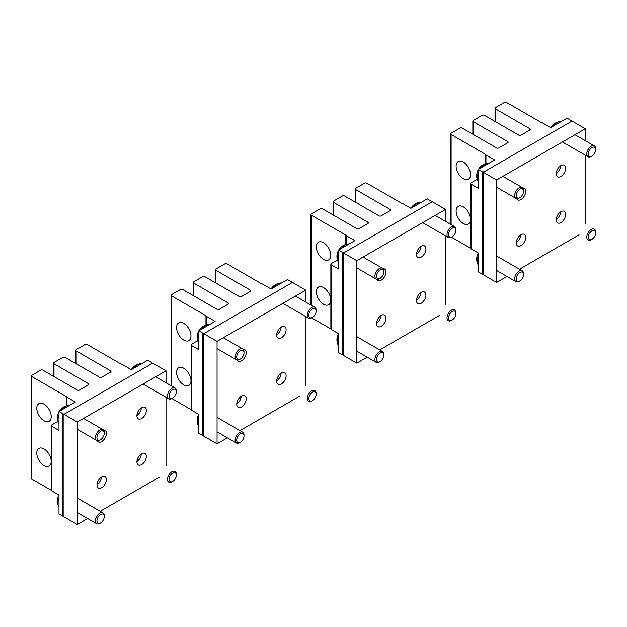 <?xml version="1.0" encoding="UTF-8"?>
<svg xmlns="http://www.w3.org/2000/svg" width="627" height="627" viewBox="0 0 627 627"><rect width="100%" height="100%" fill="white"/><g stroke="black" fill="none" stroke-linecap="round" stroke-linejoin="round"><path stroke-width="0.94" d="M416.453 254.084A6.67 3.848 120 0 0 420.874 246.427M425.302 246.701A6.67 3.848 120 0 0 424.495 245.925A6.67 3.848 120 0 0 418.334 248.974A6.67 3.848 120 0 0 417.026 256.694A6.67 3.848 120 0 0 417.825 257.47A6.67 3.848 120 0 0 423.985 254.421A6.67 3.848 120 0 0 425.302 246.701M356.826 260.667L356.826 363.135L343.51 355.446L343.51 252.979L356.826 260.667L445.57 209.426L432.254 201.745L343.51 252.979M445.57 304.651L445.57 235.885M445.57 221.394L445.57 209.426M356.826 363.135L367.187 357.147M379.743 349.905L439.292 315.522M383.026 268.685A6.67 3.848 -60 0 1 384.563 268.983A6.67 3.848 -60 0 1 385.362 269.759A6.67 3.848 -60 0 1 384.053 277.479A6.67 3.848 -60 0 1 377.893 280.528A6.67 3.848 -60 0 1 377.093 279.752A6.67 3.848 -60 0 1 376.874 279.344M417.026 302.81A6.67 3.848 -60 0 1 418.334 295.082A6.67 3.848 -60 0 1 424.495 292.033A6.67 3.848 -60 0 1 425.302 292.809A6.67 3.848 -60 0 1 423.985 300.537A6.67 3.848 -60 0 1 417.825 303.586A6.67 3.848 -60 0 1 417.026 302.81M377.093 325.868A6.67 3.848 -60 0 1 378.402 318.14A6.67 3.848 -60 0 1 384.563 315.091A6.67 3.848 -60 0 1 385.362 315.867A6.67 3.848 -60 0 1 384.053 323.595A6.67 3.848 -60 0 1 377.893 326.636A6.67 3.848 -60 0 1 377.093 325.868M376.521 323.25A6.67 3.848 120 0 0 380.942 315.6M416.453 300.2A6.67 3.848 120 0 0 420.874 292.543M276.687 334.779A6.67 3.848 120 0 0 281.108 327.122M285.528 327.396A6.67 3.848 120 0 0 284.729 326.62A6.67 3.848 120 0 0 278.568 329.669A6.67 3.848 120 0 0 277.259 337.389A6.67 3.848 120 0 0 278.059 338.165A6.67 3.848 120 0 0 284.219 335.116A6.67 3.848 120 0 0 285.528 327.396M217.06 341.354L217.06 443.83L203.744 436.141L203.744 333.674L217.06 341.354L305.796 290.121L292.488 282.44L203.744 333.674M305.796 385.346L305.796 316.58M305.796 302.089L305.796 290.121M217.06 443.83L227.421 437.842M239.969 430.6L299.526 396.217M243.26 349.38A6.67 3.848 -60 0 1 244.796 349.67A6.67 3.848 -60 0 1 245.596 350.446A6.67 3.848 -60 0 1 244.287 358.174A6.67 3.848 -60 0 1 238.127 361.223A6.67 3.848 -60 0 1 237.327 360.447A6.67 3.848 -60 0 1 237.1 360.039M277.259 383.505A6.67 3.848 -60 0 1 278.568 375.777A6.67 3.848 -60 0 1 284.729 372.728A6.67 3.848 -60 0 1 285.528 373.504A6.67 3.848 -60 0 1 284.219 381.232A6.67 3.848 -60 0 1 278.059 384.28A6.67 3.848 -60 0 1 277.259 383.505M237.327 406.555A6.67 3.848 -60 0 1 238.636 398.835A6.67 3.848 -60 0 1 244.796 395.786A6.67 3.848 -60 0 1 245.596 396.562A6.67 3.848 -60 0 1 244.287 404.282A6.67 3.848 -60 0 1 238.127 407.331A6.67 3.848 -60 0 1 237.327 406.555M236.755 403.945A6.67 3.848 120 0 0 241.176 396.288M276.687 380.887A6.67 3.848 120 0 0 281.108 373.237M136.921 415.474A6.67 3.848 120 0 0 141.341 407.816M145.762 408.091A6.67 3.848 120 0 0 144.962 407.315A6.67 3.848 120 0 0 138.802 410.364A6.67 3.848 120 0 0 137.493 418.084A6.67 3.848 120 0 0 138.293 418.86A6.67 3.848 120 0 0 144.453 415.811A6.67 3.848 120 0 0 145.762 408.091M77.286 422.049L77.286 524.525L63.978 516.836L63.978 414.369L77.286 422.049L166.03 370.816L152.722 363.135L63.978 414.369M166.03 466.041L166.03 397.275M166.03 382.783L166.03 370.816M77.286 524.525L87.655 518.537M100.202 511.295L159.76 476.912M103.494 430.075A6.67 3.848 -60 0 1 105.03 430.365A6.67 3.848 -60 0 1 105.83 431.141A6.67 3.848 -60 0 1 104.521 438.869A6.67 3.848 -60 0 1 98.361 441.917A6.67 3.848 -60 0 1 97.553 441.142A6.67 3.848 -60 0 1 97.334 440.734M137.493 464.199A6.67 3.848 -60 0 1 138.802 456.472A6.67 3.848 -60 0 1 144.962 453.423A6.67 3.848 -60 0 1 145.762 454.199A6.67 3.848 -60 0 1 144.453 461.927A6.67 3.848 -60 0 1 138.293 464.975A6.67 3.848 -60 0 1 137.493 464.199M97.553 487.25A6.67 3.848 -60 0 1 98.87 479.53A6.67 3.848 -60 0 1 105.03 476.481A6.67 3.848 -60 0 1 105.83 477.257A6.67 3.848 -60 0 1 104.521 484.977A6.67 3.848 -60 0 1 98.361 488.025A6.67 3.848 -60 0 1 97.553 487.25M96.989 484.64A6.67 3.848 120 0 0 101.409 476.982M136.921 461.582A6.67 3.848 120 0 0 141.341 453.932M450.468 229.788A5.181 2.986 120 0 0 448.673 235.58A5.181 2.986 120 0 0 452.224 236.708A5.181 2.986 120 0 0 453.979 235.18A5.181 2.986 120 0 0 455.884 230.375A5.181 2.986 120 0 0 450.468 229.788M421.281 202.317A10.98 6.341 120 0 0 420.184 202.317A10.98 6.341 120 0 0 413.554 206.589A10.98 6.341 120 0 0 413.279 206.934M455.884 230.375L455.884 229.474A6.278 3.621 120 0 0 454.583 226.606A6.278 3.621 120 0 0 449.316 228.769A6.278 3.621 120 0 0 448.305 237.468A6.278 3.621 120 0 0 451.448 237.163L470.626 248.237M310.702 310.483A5.181 2.986 120 0 0 308.907 316.274A5.181 2.986 120 0 0 312.458 317.403A5.181 2.986 120 0 0 314.205 315.875A5.181 2.986 120 0 0 316.118 311.063A5.181 2.986 120 0 0 310.702 310.483M281.515 283.012A10.98 6.341 120 0 0 280.418 283.012A10.98 6.341 120 0 0 273.787 287.284A10.98 6.341 120 0 0 273.513 287.628M316.118 311.063L316.118 310.169A6.278 3.621 120 0 0 314.817 307.293A6.278 3.621 120 0 0 309.55 309.464A6.278 3.621 120 0 0 308.539 318.163A6.278 3.621 120 0 0 311.674 317.858L330.852 328.924M170.928 391.177A5.181 2.986 120 0 0 169.141 396.969A5.181 2.986 120 0 0 172.684 398.098A5.181 2.986 120 0 0 174.439 396.57A5.181 2.986 120 0 0 176.344 391.757A5.181 2.986 120 0 0 170.928 391.177M141.741 363.707A10.98 6.341 120 0 0 140.652 363.707A10.98 6.341 120 0 0 134.021 367.978A10.98 6.341 120 0 0 133.747 368.323M176.344 391.757L176.344 390.864A6.278 3.621 120 0 0 175.051 387.988A6.278 3.621 120 0 0 169.784 390.159A6.278 3.621 120 0 0 168.773 398.858A6.278 3.621 120 0 0 171.908 398.545L191.086 409.619M378.363 271.42A5.181 2.986 120 0 0 376.576 277.205A5.181 2.986 120 0 0 380.119 278.341A5.181 2.986 120 0 0 381.874 276.813A5.181 2.986 120 0 0 383.779 272A5.181 2.986 120 0 0 378.363 271.42M349.176 243.942A10.98 6.341 120 0 0 348.079 243.95A10.98 6.341 120 0 0 341.456 248.221A10.98 6.341 120 0 0 341.174 248.566M338.525 253.167A10.98 6.341 120 0 0 337.977 261.451A10.98 6.341 120 0 0 338.525 262.399M383.779 272L383.779 271.099A6.278 3.621 120 0 0 382.478 268.231A6.278 3.621 120 0 0 377.219 270.394A6.278 3.621 120 0 0 376.208 279.101A6.278 3.621 120 0 0 379.343 278.788L380.119 278.341M450.468 313.045A5.181 2.986 120 0 0 448.673 318.837A5.181 2.986 120 0 0 452.224 319.966A5.181 2.986 120 0 0 453.979 318.438A5.181 2.986 120 0 0 455.884 313.625A5.181 2.986 120 0 0 450.468 313.045M455.884 313.625L455.884 312.732A6.278 3.621 120 0 0 454.583 309.863A6.278 3.621 120 0 0 449.316 312.027A6.278 3.621 120 0 0 448.305 320.726A6.278 3.621 120 0 0 451.448 320.421L452.224 319.966M378.363 354.67A5.181 2.986 120 0 0 376.576 360.462A5.181 2.986 120 0 0 380.119 361.599A5.181 2.986 120 0 0 381.874 360.063A5.181 2.986 120 0 0 383.779 355.258A5.181 2.986 120 0 0 378.363 354.67M338.525 336.425A10.98 6.341 120 0 0 337.977 344.709A10.98 6.341 120 0 0 338.525 345.657M383.779 355.258L383.779 354.357A6.278 3.621 120 0 0 382.478 351.488A6.278 3.621 120 0 0 377.219 353.652A6.278 3.621 120 0 0 376.208 362.359A6.278 3.621 120 0 0 379.343 362.045L380.119 361.599M310.702 393.74A5.181 2.986 120 0 0 308.907 399.532A5.181 2.986 120 0 0 312.458 400.661A5.181 2.986 120 0 0 314.205 399.133A5.181 2.986 120 0 0 316.118 394.32A5.181 2.986 120 0 0 310.702 393.74M316.118 394.32L316.118 393.427A6.278 3.621 120 0 0 314.817 390.55A6.278 3.621 120 0 0 309.55 392.721A6.278 3.621 120 0 0 308.539 401.421A6.278 3.621 120 0 0 311.674 401.108L312.458 400.661M170.928 474.435A5.181 2.986 120 0 0 169.141 480.227A5.181 2.986 120 0 0 172.684 481.356A5.181 2.986 120 0 0 174.439 479.827A5.181 2.986 120 0 0 176.344 475.015A5.181 2.986 120 0 0 170.928 474.435M176.344 475.015L176.344 474.122A6.278 3.621 120 0 0 175.051 471.245A6.278 3.621 120 0 0 169.784 473.416A6.278 3.621 120 0 0 168.773 482.116A6.278 3.621 120 0 0 171.908 481.802L172.684 481.356M238.597 435.365A5.181 2.986 120 0 0 236.802 441.157A5.181 2.986 120 0 0 240.353 442.294A5.181 2.986 120 0 0 242.108 440.757A5.181 2.986 120 0 0 244.013 435.953A5.181 2.986 120 0 0 238.597 435.365M198.751 417.112A10.98 6.341 120 0 0 198.21 425.404A10.98 6.341 120 0 0 198.751 426.352M244.013 435.953L244.013 435.052A6.278 3.621 120 0 0 242.712 432.183A6.278 3.621 120 0 0 237.445 434.346A6.278 3.621 120 0 0 236.434 443.054A6.278 3.621 120 0 0 239.577 442.74L240.353 442.294M98.831 516.06A5.181 2.986 120 0 0 97.036 521.852A5.181 2.986 120 0 0 100.586 522.989A5.181 2.986 120 0 0 102.342 521.452A5.181 2.986 120 0 0 104.247 516.648A5.181 2.986 120 0 0 98.831 516.06M58.985 497.807A10.98 6.341 120 0 0 58.444 506.099A10.98 6.341 120 0 0 58.985 507.047M104.247 516.648L104.247 515.747A6.278 3.621 120 0 0 102.946 512.878A6.278 3.621 120 0 0 97.679 515.041A6.278 3.621 120 0 0 96.668 523.741A6.278 3.621 120 0 0 99.811 523.435L100.586 522.989M238.597 352.108A5.181 2.986 120 0 0 236.802 357.899A5.181 2.986 120 0 0 240.353 359.036A5.181 2.986 120 0 0 242.108 357.5A5.181 2.986 120 0 0 244.013 352.695A5.181 2.986 120 0 0 238.597 352.108M209.41 324.637A10.98 6.341 120 0 0 208.313 324.645A10.98 6.341 120 0 0 201.69 328.916A10.98 6.341 120 0 0 201.408 329.261M198.751 333.854A10.98 6.341 120 0 0 198.21 342.146A10.98 6.341 120 0 0 198.751 343.094M244.013 352.695L244.013 351.794A6.278 3.621 120 0 0 242.712 348.925A6.278 3.621 120 0 0 237.445 351.089A6.278 3.621 120 0 0 236.434 359.796A6.278 3.621 120 0 0 239.577 359.483L240.353 359.036M98.831 432.802A5.181 2.986 120 0 0 97.036 438.594A5.181 2.986 120 0 0 100.586 439.731A5.181 2.986 120 0 0 102.342 438.195A5.181 2.986 120 0 0 104.247 433.39A5.181 2.986 120 0 0 98.831 432.802M69.644 405.332A10.98 6.341 120 0 0 68.547 405.332A10.98 6.341 120 0 0 61.916 409.611A10.98 6.341 120 0 0 61.642 409.948M58.985 414.549A10.98 6.341 120 0 0 58.444 422.841A10.98 6.341 120 0 0 58.985 423.789M104.247 433.39L104.247 432.489A6.278 3.621 120 0 0 102.946 429.62A6.278 3.621 120 0 0 97.679 431.784A6.278 3.621 120 0 0 96.668 440.491A6.278 3.621 120 0 0 99.811 440.178L100.586 439.731M590.234 232.351A5.181 2.986 120 0 0 588.439 238.142A5.181 2.986 120 0 0 591.99 239.271A5.181 2.986 120 0 0 593.745 237.743A5.181 2.986 120 0 0 595.65 232.938A5.181 2.986 120 0 0 590.234 232.351M595.65 232.938L595.65 232.037A6.278 3.621 120 0 0 594.349 229.168A6.278 3.621 120 0 0 589.082 231.332A6.278 3.621 120 0 0 588.079 240.031A6.278 3.621 120 0 0 591.214 239.726L591.99 239.271M518.129 273.983A5.181 2.986 120 0 0 516.342 279.767A5.181 2.986 120 0 0 519.885 280.904A5.181 2.986 120 0 0 521.64 279.376A5.181 2.986 120 0 0 523.545 274.563A5.181 2.986 120 0 0 518.129 273.983M478.291 255.73A10.98 6.341 120 0 0 477.743 264.014A10.98 6.341 120 0 0 478.291 264.962M523.545 274.563L523.545 273.662A6.278 3.621 120 0 0 522.252 270.793A6.278 3.621 120 0 0 516.985 272.957A6.278 3.621 120 0 0 515.974 281.664A6.278 3.621 120 0 0 519.109 281.351L519.885 280.904M518.129 190.726A5.181 2.986 120 0 0 516.342 196.51A5.181 2.986 120 0 0 519.885 197.646A5.181 2.986 120 0 0 521.64 196.118A5.181 2.986 120 0 0 523.545 191.306A5.181 2.986 120 0 0 518.129 190.726M488.942 163.247A10.98 6.341 120 0 0 487.853 163.255A10.98 6.341 120 0 0 481.222 167.527A10.98 6.341 120 0 0 480.948 167.871M478.291 172.472A10.98 6.341 120 0 0 477.743 180.756A10.98 6.341 120 0 0 478.291 181.705M523.545 191.306L523.545 190.412A6.278 3.621 120 0 0 522.252 187.536A6.278 3.621 120 0 0 516.985 189.699A6.278 3.621 120 0 0 515.974 198.406A6.278 3.621 120 0 0 519.109 198.093L519.885 197.646M590.234 149.093A5.181 2.986 120 0 0 588.439 154.885A5.181 2.986 120 0 0 591.99 156.021A5.181 2.986 120 0 0 593.745 154.485A5.181 2.986 120 0 0 595.65 149.681A5.181 2.986 120 0 0 590.234 149.093M561.047 121.622A10.98 6.341 120 0 0 559.95 121.622A10.98 6.341 120 0 0 553.327 125.902A10.98 6.341 120 0 0 553.045 126.239M595.65 149.681L595.65 148.779A6.278 3.621 120 0 0 594.349 145.911A6.278 3.621 120 0 0 589.082 148.074A6.278 3.621 120 0 0 588.079 156.774A6.278 3.621 120 0 0 591.214 156.468L591.99 156.021M556.227 173.389A6.67 3.848 120 0 0 560.648 165.732M565.068 166.006A6.67 3.848 120 0 0 564.261 165.23A6.67 3.848 120 0 0 558.101 168.279A6.67 3.848 120 0 0 556.792 175.999A6.67 3.848 120 0 0 557.599 176.775A6.67 3.848 120 0 0 563.759 173.734A6.67 3.848 120 0 0 565.068 166.006M496.592 179.973L496.592 282.44L483.284 274.751L483.284 172.284L496.592 179.973L585.336 128.739L572.02 121.05L483.284 172.284M585.336 223.957L585.336 155.19M585.336 140.699L585.336 128.739M496.592 282.44L506.953 276.46M519.509 269.21L579.058 234.827M522.793 187.99A6.67 3.848 -60 0 1 524.329 188.288A6.67 3.848 -60 0 1 525.136 189.064A6.67 3.848 -60 0 1 523.819 196.784A6.67 3.848 -60 0 1 517.659 199.833A6.67 3.848 -60 0 1 516.86 199.057A6.67 3.848 -60 0 1 516.64 198.649M556.792 222.115A6.67 3.848 -60 0 1 558.101 214.387A6.67 3.848 -60 0 1 564.261 211.338A6.67 3.848 -60 0 1 565.068 212.114A6.67 3.848 -60 0 1 563.759 219.842A6.67 3.848 -60 0 1 557.599 222.891A6.67 3.848 -60 0 1 556.792 222.115M516.86 245.173A6.67 3.848 -60 0 1 518.168 237.445A6.67 3.848 -60 0 1 524.329 234.396A6.67 3.848 -60 0 1 525.136 235.172A6.67 3.848 -60 0 1 523.819 242.9A6.67 3.848 -60 0 1 517.659 245.949A6.67 3.848 -60 0 1 516.86 245.173M516.287 242.555A6.67 3.848 120 0 0 520.708 234.906M556.227 219.505A6.67 3.848 120 0 0 560.648 211.848M317.223 288.248A10.197 5.886 60 0 1 318.445 287.056A10.197 5.886 60 0 1 327.866 291.72A10.197 5.886 60 0 1 329.873 303.531A10.197 5.886 -120 0 1 328.642 304.722A10.197 5.886 -120 0 1 319.221 300.059A10.197 5.886 -120 0 1 317.223 288.248M356.826 228.643L322.435 208.791A1.567 0.909 0 0 0 320.217 208.791L311.345 213.909A1.567 0.909 0 0 0 310.882 214.552A1.567 0.909 0 0 0 311.345 215.194L345.736 235.047A1.567 0.909 0 0 1 346.19 235.627L354.882 240.65L338.525 250.095L342.405 252.336A1.567 0.909 0 0 0 344.623 252.336L431.149 202.388A1.567 0.909 0 0 0 431.603 201.745A1.567 0.909 0 0 0 431.149 201.102L427.261 198.861L410.904 208.305L402.205 203.289A1.567 0.909 0 0 1 401.194 203.023L366.811 183.17A1.567 0.909 0 0 0 364.593 183.17L355.713 188.296A1.567 0.909 0 0 0 355.258 188.939A1.567 0.909 0 0 0 355.713 189.573L390.104 209.426A1.567 0.909 0 0 1 390.566 210.069A1.567 0.909 0 0 1 390.104 210.711L381.232 215.837A1.567 0.909 0 0 1 379.014 215.837L344.623 195.977A1.567 0.909 0 0 0 342.405 195.977L333.533 201.102A1.567 0.909 0 0 0 333.07 201.745A1.567 0.909 0 0 0 333.533 202.388L367.916 222.24A1.567 0.909 0 0 1 368.378 222.875A1.567 0.909 0 0 1 367.916 223.518L359.044 228.643A1.567 0.909 0 0 1 356.826 228.643M317.223 243.409A10.197 5.886 -120 0 0 319.221 255.228A10.197 5.886 -120 0 0 328.642 259.892A10.197 5.886 -120 0 0 329.873 258.7A10.197 5.886 -120 0 0 327.866 246.889A10.197 5.886 -120 0 0 318.445 242.226A10.197 5.886 -120 0 0 317.223 243.409M337.444 260.001L331.315 263.544A1.567 0.909 0 0 0 330.852 264.186L330.852 328.869A1.567 0.909 0 0 0 331.315 329.512L338.525 333.674L338.525 352.57L342.405 354.811A1.567 0.909 0 0 0 343.51 355.07M330.852 264.186A1.567 0.909 0 0 0 331.315 264.829L338.525 268.991L338.525 250.095M346.19 244.311L346.19 235.627M177.449 368.935A10.197 5.886 60 0 1 178.679 367.751A10.197 5.886 60 0 1 188.1 372.414A10.197 5.886 60 0 1 190.106 384.226A10.197 5.886 -120 0 1 188.876 385.417A10.197 5.886 -120 0 1 179.455 380.754A10.197 5.886 -120 0 1 177.449 368.935M217.06 309.338L182.669 289.486A1.567 0.909 0 0 0 180.451 289.486L171.579 294.604A1.567 0.909 0 0 0 171.116 295.246A1.567 0.909 0 0 0 171.579 295.889L205.962 315.742A1.567 0.909 0 0 1 206.424 316.322L215.116 321.345L198.751 330.79L202.639 333.031A1.567 0.909 0 0 0 204.857 333.031L291.375 283.083A1.567 0.909 0 0 0 291.837 282.44A1.567 0.909 0 0 0 291.375 281.797L287.495 279.556L271.13 289L262.439 283.984A1.567 0.909 0 0 1 261.428 283.717L227.037 263.865A1.567 0.909 0 0 0 224.819 263.865L215.947 268.991A1.567 0.909 0 0 0 215.492 269.634A1.567 0.909 0 0 0 215.947 270.268L250.338 290.121A1.567 0.909 0 0 1 250.792 290.763A1.567 0.909 0 0 1 250.338 291.406L241.458 296.524A1.567 0.909 0 0 1 239.24 296.524L204.857 276.672A1.567 0.909 0 0 0 202.639 276.672L193.759 281.797A1.567 0.909 0 0 0 193.304 282.44A1.567 0.909 0 0 0 193.759 283.083L228.15 302.935A1.567 0.909 0 0 1 228.612 303.57A1.567 0.909 0 0 1 228.15 304.213L219.278 309.338A1.567 0.909 0 0 1 217.06 309.338M177.449 324.104A10.197 5.886 -120 0 0 179.455 335.923A10.197 5.886 -120 0 0 188.876 340.586A10.197 5.886 -120 0 0 190.106 339.395A10.197 5.886 -120 0 0 188.1 327.584A10.197 5.886 -120 0 0 178.679 322.921A10.197 5.886 -120 0 0 177.449 324.104M197.677 340.696L191.541 344.239A1.567 0.909 0 0 0 191.086 344.881L191.086 409.564A1.567 0.909 0 0 0 191.541 410.207L198.751 414.369L198.751 433.265L202.639 435.506A1.567 0.909 0 0 0 203.744 435.765M191.086 344.881A1.567 0.909 0 0 0 191.541 345.524L198.751 349.686L198.751 330.79M206.424 325.005L206.424 316.322M456.989 207.553A10.197 5.886 60 0 1 458.219 206.361A10.197 5.886 60 0 1 467.632 211.025A10.197 5.886 60 0 1 469.639 222.836A10.197 5.886 -120 0 1 468.416 224.027A10.197 5.886 -120 0 1 458.995 219.364A10.197 5.886 -120 0 1 456.989 207.553M496.592 147.948L462.209 128.096A1.567 0.909 0 0 0 459.983 128.096L451.111 133.222A1.567 0.909 0 0 0 450.656 133.857A1.567 0.909 0 0 0 451.111 134.499L485.502 154.352A1.567 0.909 0 0 1 485.956 154.94L494.648 159.956L478.291 169.4L482.171 171.641A1.567 0.909 0 0 0 484.389 171.641L570.915 121.693A1.567 0.909 0 0 0 571.369 121.05A1.567 0.909 0 0 0 570.915 120.408L567.027 118.166L550.671 127.618L541.971 122.594A1.567 0.909 0 0 1 540.96 122.328L506.577 102.475A1.567 0.909 0 0 0 504.359 102.475L495.487 107.601A1.567 0.909 0 0 0 495.024 108.244A1.567 0.909 0 0 0 495.487 108.879L529.87 128.739A1.567 0.909 0 0 1 530.332 129.374A1.567 0.909 0 0 1 529.87 130.016L520.998 135.142A1.567 0.909 0 0 1 518.78 135.142L484.389 115.29A1.567 0.909 0 0 0 482.171 115.29L473.299 120.408A1.567 0.909 0 0 0 472.836 121.05A1.567 0.909 0 0 0 473.299 121.693L507.682 141.545A1.567 0.909 0 0 1 508.144 142.188A1.567 0.909 0 0 1 507.682 142.823L498.81 147.948A1.567 0.909 0 0 1 496.592 147.948M456.989 162.722A10.197 5.886 -120 0 0 458.995 174.533A10.197 5.886 -120 0 0 468.416 179.197A10.197 5.886 -120 0 0 469.639 178.005A10.197 5.886 -120 0 0 467.632 166.194A10.197 5.886 -120 0 0 458.219 161.531A10.197 5.886 -120 0 0 456.989 162.722M477.218 179.306L471.081 182.849A1.567 0.909 0 0 0 470.618 183.492L470.618 248.174A1.567 0.909 0 0 0 471.081 248.817L478.291 252.979L478.291 271.875L482.171 274.117A1.567 0.909 0 0 0 483.284 274.383M470.618 183.492A1.567 0.909 0 0 0 471.081 184.134L478.291 188.296L478.291 169.4M485.956 163.616L485.956 154.94M37.683 449.63A10.197 5.886 60 0 1 38.913 448.446A10.197 5.886 60 0 1 48.334 453.109A10.197 5.886 60 0 1 50.34 464.921A10.197 5.886 -120 0 1 49.11 466.104A10.197 5.886 -120 0 1 39.689 461.448A10.197 5.886 -120 0 1 37.683 449.63M77.286 390.033L42.902 370.181A1.567 0.909 0 0 0 40.684 370.181L31.812 375.299A1.567 0.909 0 0 0 31.35 375.941A1.567 0.909 0 0 0 31.812 376.584L66.196 396.436A1.567 0.909 0 0 1 66.65 397.016L75.35 402.04L58.985 411.484L62.872 413.726A1.567 0.909 0 0 0 65.09 413.726L151.609 363.77A1.567 0.909 0 0 0 152.071 363.135A1.567 0.909 0 0 0 151.609 362.492L147.729 360.251L131.364 369.695L122.673 364.679A1.567 0.909 0 0 1 121.662 364.412L87.271 344.56A1.567 0.909 0 0 0 85.053 344.56L76.18 349.686A1.567 0.909 0 0 0 75.718 350.321A1.567 0.909 0 0 0 76.18 350.963L110.564 370.816A1.567 0.909 0 0 1 111.026 371.458A1.567 0.909 0 0 1 110.564 372.101L101.692 377.219A1.567 0.909 0 0 1 99.474 377.219L65.09 357.366A1.567 0.909 0 0 0 62.872 357.366L53.993 362.492A1.567 0.909 0 0 0 53.538 363.135A1.567 0.909 0 0 0 53.993 363.77L88.383 383.63A1.567 0.909 0 0 1 88.838 384.265A1.567 0.909 0 0 1 88.383 384.907L79.511 390.033A1.567 0.909 0 0 1 77.286 390.033M31.35 375.941L31.35 478.409A1.567 0.909 0 0 0 31.812 479.052L51.32 490.314M37.683 404.799A10.197 5.886 -120 0 0 39.689 416.618A10.197 5.886 -120 0 0 49.11 421.273A10.197 5.886 -120 0 0 50.34 420.09A10.197 5.886 -120 0 0 48.334 408.279A10.197 5.886 -120 0 0 38.913 403.616A10.197 5.886 -120 0 0 37.683 404.799M57.911 421.391L51.775 424.934A1.567 0.909 0 0 0 51.32 425.576L51.32 490.259A1.567 0.909 0 0 0 51.775 490.902L58.985 495.064L58.985 513.952L62.872 516.193A1.567 0.909 0 0 0 63.978 516.46M51.32 425.576A1.567 0.909 0 0 0 51.775 426.219L58.985 430.381L58.985 411.484M66.65 405.693L66.65 397.016M411.829 206.91A12.548 2.884 39.6 0 1 411.908 206.792A12.548 2.884 39.6 0 1 413.554 206.589M272.063 287.605A12.548 2.884 39.6 0 1 272.142 287.487A12.548 2.884 39.6 0 1 273.787 287.284M132.289 368.3A12.548 2.884 39.6 0 1 132.375 368.174A12.548 2.884 39.6 0 1 134.021 367.978M339.724 248.543A12.548 2.884 39.6 0 1 339.803 248.417A12.548 2.884 39.6 0 1 341.456 248.221M199.958 329.238A12.548 2.884 39.6 0 1 200.037 329.112A12.548 2.884 39.6 0 1 201.69 328.916M60.192 409.933A12.548 2.884 39.6 0 1 60.27 409.807A12.548 2.884 39.6 0 1 61.916 409.611M479.49 167.848A12.548 2.884 39.6 0 1 479.577 167.722A12.548 2.884 39.6 0 1 481.222 167.527M551.595 126.215A12.548 2.884 39.6 0 1 551.674 126.098A12.548 2.884 39.6 0 1 553.327 125.902M345.736 244.444L345.736 235.047M311.345 305.294L311.345 215.194M367.916 223.518L367.916 222.24M390.104 210.711L390.104 209.426M331.315 329.512L331.315 264.829M355.713 202.388L355.713 189.573M333.533 215.194L333.533 202.388M342.405 354.811L342.405 252.336M205.962 325.131L205.962 315.742M171.579 385.989L171.579 295.889M228.15 304.213L228.15 302.935M250.338 291.406L250.338 290.121M191.541 410.207L191.541 345.524M215.947 283.083L215.947 270.268M193.759 295.889L193.759 283.083M202.639 435.506L202.639 333.031M485.502 163.749L485.502 154.352M451.111 224.599L451.111 134.499M507.682 142.823L507.682 141.545M529.87 130.016L529.87 128.739M471.081 248.817L471.081 184.134M495.487 121.693L495.487 108.879M473.299 134.499L473.299 121.693M482.171 274.117L482.171 171.641M66.196 405.826L66.196 396.436M31.812 479.052L31.812 376.584M88.383 384.907L88.383 383.63M110.564 372.101L110.564 370.816M51.775 490.902L51.775 426.219M76.18 363.77L76.18 350.963M53.993 376.584L53.993 363.77M62.872 516.193L62.872 413.726M420.184 202.317A12.548 12.548 0 0 0 410.85 208.282M435.201 215.414L454.583 226.606M422.653 222.656L448.305 237.468M452.224 236.708L451.448 237.163M280.418 283.012A12.548 12.548 0 0 0 271.083 288.969M295.435 296.109L314.817 307.293M282.887 303.35L308.539 318.163M312.458 317.403L311.674 317.858M140.652 363.707A12.548 12.548 0 0 0 131.317 369.664M155.668 376.803L175.051 387.988M143.121 384.045L168.773 398.858M172.684 398.098L171.908 398.545M348.079 243.95A12.548 12.548 0 0 0 338.69 250.001M338.525 250.291A12.548 12.548 0 0 0 337.977 261.451M363.104 257.039L382.478 268.231M356.826 267.909L376.208 279.101M338.47 333.642A12.548 12.548 0 0 0 337.977 344.709M356.826 336.675L382.478 351.488M356.826 351.167L376.208 362.359M198.704 414.337A12.548 12.548 0 0 0 198.21 425.404M217.06 417.37L242.712 432.183M217.06 431.862L236.434 443.054M58.93 495.032A12.548 12.548 0 0 0 58.444 506.099M77.286 498.065L102.946 512.878M77.286 512.557L96.668 523.741M208.313 324.645A12.548 12.548 0 0 0 198.924 330.695M198.751 330.985A12.548 12.548 0 0 0 198.21 342.146M223.33 337.734L242.712 348.925M217.06 348.604L236.434 359.796M68.547 405.332A12.548 12.548 0 0 0 59.157 411.39M58.985 411.68A12.548 12.548 0 0 0 58.444 422.841M83.563 418.428L102.946 429.62M77.286 429.299L96.668 440.491M478.236 252.947A12.548 12.548 0 0 0 477.743 264.014M496.592 255.981L522.252 270.793M496.592 270.472L515.974 281.664M487.853 163.255A12.548 12.548 0 0 0 478.456 169.306M478.291 169.596A12.548 12.548 0 0 0 477.743 180.756M502.87 176.344L522.252 187.536M496.592 187.214L515.974 198.406M559.95 121.622A12.548 12.548 0 0 0 550.616 127.587M574.967 134.719L594.349 145.911M562.419 141.968L588.079 156.774M355.258 202.121L355.258 188.939M333.07 214.928L333.07 201.745M310.882 305.028L310.882 214.552M215.492 282.816L215.492 269.634M193.304 295.623L193.304 282.44M171.116 385.723L171.116 295.246M495.024 121.426L495.024 108.244M472.836 134.233L472.836 121.05M450.656 224.333L450.656 133.857M75.718 363.511L75.718 350.321M53.538 376.318L53.538 363.135"/></g></svg>
